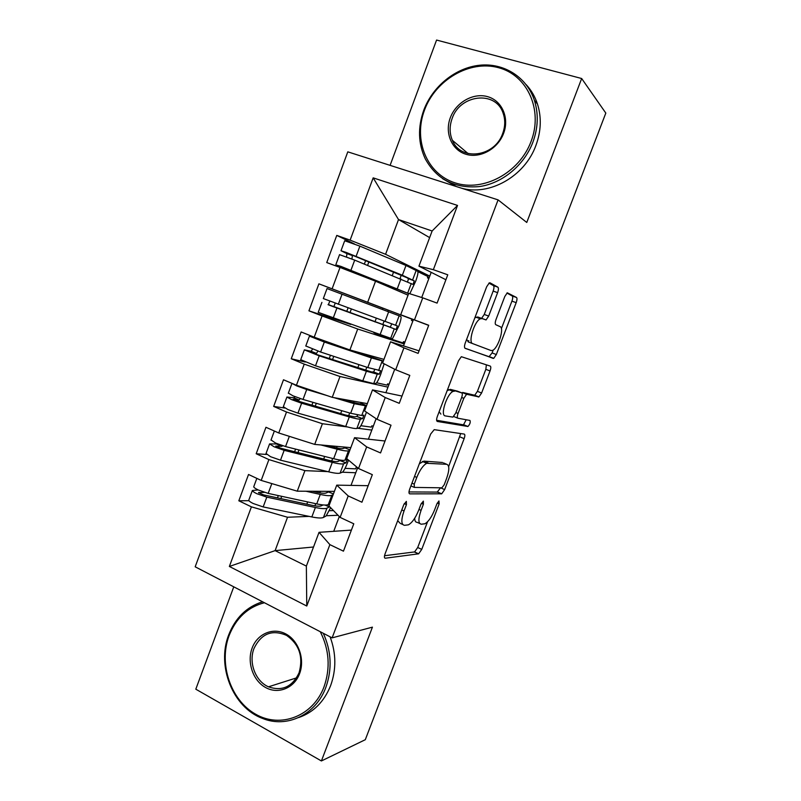 <?xml version="1.0" encoding="UTF-8"?>
<svg xmlns="http://www.w3.org/2000/svg" width="801" height="801" viewBox="0 0 801 801"><rect width="100%" height="100%" fill="white"/><g stroke="black" fill="none" stroke-linecap="round" stroke-linejoin="round"><path stroke-width="1.2" d="M406.347 501.396L403.784 504.67L385.071 553.861C384.13 556.645 384.2 558.097 385.301 558.217L418.643 553.811L421.747 549.386L439.158 503.889L438.938 500.955L436.865 503.939L434.593 509.877C431.589 517.206 428.345 521.831 424.85 523.784L421.276 524.204C418.202 523.584 418.132 518.968 421.066 510.357L423.399 504.24L423.359 501.136L420.925 504.29L418.583 510.447C415.489 517.987 412.094 522.793 408.38 524.845L404.485 525.316C401.161 524.685 401.011 519.899 404.024 510.958L406.447 504.61L406.347 501.396M497.611 292.655C498.592 289.782 498.683 287.959 497.872 287.169L490.072 282.843L489.281 282.903L486.668 286.758L465.271 342.988C464.28 345.912 464.24 347.694 465.151 348.345L493.756 358.337L496.32 354.543L516.184 302.648C517.126 299.934 517.236 298.212 516.505 297.481L507.283 292.796L504.79 296.52L496.019 319.489C495.058 322.282 494.978 324.025 495.769 324.695L500.184 326.688C504.56 328.01 498.072 348.255 492.625 350.377L491.063 350.548L472.72 343.629C467.824 342.598 474.342 321.211 480.33 318.788L482.252 318.608L486.057 319.939L488.68 316.075L497.611 292.655L493.156 291.073C494.137 288.21 494.217 286.388 493.406 285.587L488.93 283.123M233.772 586.833L195.804 689.19L321.401 760.95L365.296 739.703L605.816 113.081L581.666 78.518L436.575 40.05L390.097 165.356M321.401 760.95L372.425 627.153L332.115 637.866L498.082 199.88L526.768 222.458L581.666 78.518M434.222 429.646L430.638 434.072L409.661 489.211C408.71 492.034 408.75 493.586 409.782 493.867L441.701 493.816L444.635 489.601L464.139 438.648C465.051 436.004 465.081 434.482 464.25 434.082L434.222 429.646M437.336 416.46L458.512 360.77L461.326 356.695L490.262 366.097C491.043 366.658 490.963 368.28 490.042 370.953L481.601 393.011L478.938 396.916L466.593 394.282L463.819 398.327L458.052 413.436C457.111 416.19 457.081 417.792 457.972 418.242L469.957 420.445C470.648 422.227 469.977 424.24 467.944 426.482L437.336 421.456C436.355 420.996 436.355 419.324 437.336 416.46M477.516 317.747L477.807 316.976M468.305 341.957L468.805 340.635M332.115 637.866L195.184 566.808L347.794 151.84L498.082 199.88M313.531 547.003L275.103 550.627L229.356 566.457L306.763 606.027L329.872 544.63L343.459 551.168L353.782 523.794L340.125 517.396L348.205 495.929L361.932 502.217L372.335 474.663L358.518 468.515L366.658 446.898L380.535 452.935L391.008 425.201L377.041 419.303L385.231 397.546L399.258 403.324L409.802 375.399L395.684 369.762L403.934 347.854L418.112 353.381L428.725 325.266L414.457 319.889L422.758 297.842L437.086 303.108L447.769 274.803L433.351 269.687L418.933 266.162L432.129 230.988L398.518 219.564L385.571 254.297L429.767 276.105L421.706 297.511M229.356 566.457L251.414 506.853L287.539 517.246L309.206 516.395M248.931 500.685L238.828 500.795L251.414 506.853M238.828 500.795L248.53 474.482L261.196 480.42L268.906 459.584L304.921 470.638L327.639 471.589M266.523 454.437L256.19 453.756L268.906 459.584M256.19 453.756L265.952 427.283L278.758 432.981L286.518 412.014L322.402 423.729L347.404 426.943M284.796 408.049L273.662 406.417L286.518 412.014M273.662 406.417L283.494 379.774L296.43 385.241L304.24 364.135L340.004 376.52L387.984 387.143L385.892 392.7M305.241 362.042L291.244 358.768L304.24 364.135M291.244 358.768L301.136 331.954L314.212 337.181L322.072 315.944L357.717 329.021L404.225 343.969L403.494 345.912M350.708 324.435L308.936 310.828L322.072 315.944M308.936 310.828L318.898 283.834L332.105 288.821L340.024 267.444L375.539 281.211L408.049 295.158M354.553 244.005L336.77 235.404L326.748 262.568L340.024 267.444M336.77 235.404L350.127 240.14L373.176 177.862L457.531 205.436L433.351 269.687M428.675 325.396L400.7 314.743L408.71 293.406L422.758 297.842M414.457 319.889L400.7 314.743M431.188 272.33L429.767 276.105M429.646 237.617L398.518 219.564L373.176 177.862M350.127 240.14L385.571 254.297M419.073 350.838L390.538 341.807L382.588 363.003L395.684 369.762M403.934 347.854L390.538 341.807M413.406 319.579L404.225 343.969M375.539 281.211L367.679 302.277L411.924 319.178M332.105 288.821L367.679 302.277M402.002 396.064L372.495 389.897L364.585 410.953L377.041 419.303M385.231 397.546L372.495 389.897M357.717 329.021L349.907 349.957L383.949 359.369M314.212 337.181L349.907 349.957M385.031 441.011L354.563 437.676L346.703 458.603L358.518 468.515M366.658 446.898L354.563 437.676M340.004 376.52L332.245 397.326L367.339 403.634M296.43 385.241L332.245 397.326M368.17 485.686L336.74 485.146L328.941 505.942L340.125 517.396M348.205 495.929L336.74 485.146M357.817 428.275L371.824 430.077L368.4 439.188M322.402 423.729L314.703 444.405L350.818 447.639M278.758 432.981L314.703 444.405M351.409 530.102L319.038 532.325L306.362 566.097L306.763 606.027M329.872 544.63L319.038 532.325M266.052 453.466L270.528 456.69L280.5 460.185L328.73 471.849C334.678 473.261 338.483 473.681 340.125 473.091L342.357 472.21L355.764 472.76L351.008 485.396M304.921 470.638L297.261 491.183L334.397 491.383M261.196 480.42L297.261 491.183M445.907 279.739L418.933 266.162M287.539 517.246L275.103 550.627L306.362 566.097M339.294 516.545L333.737 531.313M326.337 515.734L338.052 515.273M394.713 369.261L387.984 387.143M376.12 418.683L371.824 430.077M357.647 467.774L355.764 472.76M457.531 205.436L432.129 230.988M388.916 384.65L387.424 384.31M382.918 308.195L318.898 283.834M404.555 343.098L403.103 342.628M429.126 277.797L427.744 277.126M397.686 520.69L400.22 523.353L402.703 524.495M414.708 518.237C414.768 520.99 415.579 522.342 417.131 522.312L419.684 523.474M384.53 555.734L414.598 551.919L417.711 547.504L427.554 521.761M448.65 466.572L460.705 433.561M408.981 491.934L437.256 492.084L440.54 487.799L444.635 489.601M414.237 484.144L414.307 487.409L441.872 487.819L444.185 484.815L446.578 478.527C449.501 470.117 449.541 465.371 446.708 464.29L426.713 463.298C423.118 465.321 419.814 470.027 416.79 477.426L414.237 484.144L411.974 483.143M443.584 462.948L446.708 464.29M419.344 463.759L423.899 461.116L442.532 462.497M461.807 392.901L462.848 392.49L474.743 395.253L477.416 391.349L485.837 369.331L486.387 364.795M436.605 420.265L463.459 424.83L466.212 419.754M454.718 391.128L453.106 391.379C446.868 393.762 439.909 415.689 445.286 415.909L452.895 417.121L455.759 412.986L461.556 397.787C462.507 395.013 462.547 393.371 461.666 392.85L450.322 389.376L447.128 390.698M439.138 411.724L440.9 414.117M457.471 391.178L461.666 392.85M450.322 389.376L457.321 391.118M486.057 319.939L481.621 318.317L484.245 314.463L493.156 291.073M482.032 318.528L477.776 316.966L474.873 317.767M466.683 339.294L468.275 341.947L472.72 343.629M501.406 328.62L511.919 301.136C512.86 298.413 512.96 296.69 512.229 295.97L506.923 293.046M464.86 348.145L488.97 356.795L492.104 352.941L493.226 350.017M323.093 504.94L321.291 505.831C319.889 506.472 316.816 506.292 312.06 505.301L263.569 494.898L258.523 492.585L264.37 492.365M248.871 499.924L248.751 500.245C248.901 501.046 250.383 502.127 253.196 503.509L263.169 506.923L311.839 516.945C317.857 518.147 321.742 518.307 323.484 517.426L326.157 515.914L330.633 507.674M325.136 505.061L329.491 506.823L326.978 508.134C325.246 508.955 321.381 508.745 315.384 507.494L266.803 497.131L256.831 493.696C254.007 492.335 252.515 491.263 252.355 490.502L258.102 489.912M329.712 503.889L328.3 504.6C326.588 505.391 322.723 505.161 316.725 503.889L268.185 493.396L258.212 489.962C255.389 488.6 253.897 487.539 253.727 486.788L253.847 486.477M312.39 491.263L316.926 492.285C321.672 493.326 324.725 493.566 326.107 492.995L328.47 491.924L333.446 493.937M305.972 491.233L320.27 494.427C326.257 495.739 330.092 496.029 331.794 495.288L333.186 494.638M266.132 481.892L271.789 483.584M333.466 510.577L329.311 510.708M340.675 460.164L337.922 461.466C336.6 461.877 333.586 461.496 328.881 460.335L280.841 448.29L275.744 446.057L281.722 446.347L282.683 445.746M340.355 460.615L346.002 462.868L343.629 463.749C342.007 464.27 338.232 463.809 332.285 462.347L284.155 450.332L274.182 446.818L269.577 443.914L276.685 443.964L281.932 446.327M346.002 462.868L347.254 459.394L344.971 460.185C343.359 460.685 339.584 460.195 333.647 458.723L285.546 446.568L275.574 443.053L271.048 439.939M278.978 433.051L296.1 438.497M357.556 467.694L356.085 467.624L355.614 468.865L345.061 468.345M327.219 445.526L333.777 447.238C338.473 448.45 341.466 448.89 342.768 448.55L344.971 447.909L349.977 449.892M342.357 472.21L342.728 471.959C344.12 470.447 345.722 467.373 347.534 462.718L348.515 460.114M320.941 444.966L337.211 449.201C343.128 450.723 346.893 451.263 348.475 450.823L349.777 450.422M357.697 415.068L356.835 416.48L354.653 416.84L345.802 415.088L294.748 400.14L293.086 399.228L298.883 400.049L300.375 398.618M283.334 406.718L287.97 409.571L297.952 413.146L345.712 426.482C351.609 428.104 355.324 428.775 356.866 428.485L359.379 427.754C360.72 426.322 362.262 423.349 364.004 418.853L366.447 412.205M356.936 416.42L362.613 418.653L360.39 419.083C358.878 419.313 355.173 418.593 349.296 416.92L301.627 403.223L291.644 399.639L286.918 397.036L293.837 397.757L299.143 400.019M298.893 386.072L308.095 389.176M362.613 418.653L363.854 415.158L361.732 415.509L350.658 413.276L303.028 399.449L293.046 395.854L288.37 393.111M291.944 383.349L296.73 385.902L306.713 389.516L327.128 395.604M373.336 426.072L371.794 425.862L371.324 427.123L360.85 425.711M294.938 396.635L293.837 397.757M340.115 398.748L350.738 401.922L359.519 403.844L361.571 403.624L366.608 405.586M333.947 397.636L354.252 403.694L366.468 405.947M374.698 369.682L373.616 371.964L371.484 371.934L315.714 354.202L310.528 352.11L316.455 353.441L317.927 351.108M300.725 359.679L315.504 365.807L362.803 380.835L373.697 383.619L376.14 383.309C377.411 381.937 378.893 379.073 380.575 374.728L384.16 363.814M373.616 371.964L379.324 374.177L377.251 374.157L366.407 371.213L319.209 355.824L304.36 349.857L311.098 351.269L316.455 353.441M323.874 340.645L315.604 338.392L320.811 340.455L383.329 361.021M379.324 374.177L380.555 370.663L367.779 367.539L320.62 352.019L305.792 345.982M315.664 337.702L309.436 336.12L324.325 342.027L371.394 357.907L383.258 361.201M389.086 384.21L387.594 383.869L387.113 385.141L376.61 382.768M312.54 349.106L311.098 351.269M371.083 355.814L369.121 355.274M370.553 357.236L371.003 356.024L365.296 354.212M391.679 323.974L390.267 327.309L333.316 306.703L328.08 304.69L333.867 306.563L335.239 303.148M318.227 312.34L392.4 338.883L398.908 325.887C400.85 320.46 401.491 317.306 400.83 316.435L327.028 288.56L400.83 316.435M390.397 327.249L333.867 306.563M396.135 329.431L397.356 325.897L323.324 298.573L327.028 288.56M404.926 342.117L403.474 341.647L403.003 342.918L378.833 335.108L373.767 332.675M329.832 301.116L328.46 304.48M412.875 320.981L411.454 320.44L411.934 319.168L382.938 308.145L382.437 309.486M388.185 310.127L387.684 311.469M379.033 334.558L378.833 335.108M412.875 320.971L411.454 320.44M264.41 602.732C247.839 607.108 236.065 618.062 229.106 635.593C218.503 663.588 230.458 700.044 255.559 714.162C280.48 728.69 313.041 716.304 324.005 686.898C330.543 668.164 329.301 649.771 320.29 631.729M323.294 633.291C331.404 651.163 332.265 669.175 325.867 687.318C315.934 714.762 286.868 728.52 262.498 718.407C232.741 707.573 216.38 665.821 228.726 634.833C235.424 617.811 246.708 606.788 262.568 601.781M252.135 648.049C257.341 633.801 272.971 627.073 285.707 633.881C298.523 640.48 305.151 659.243 299.574 673.691C294.187 688.239 278.127 694.617 265.572 687.498C252.926 680.59 246.748 662.187 252.135 648.049M299.063 672.83C303.479 656.87 299.314 644.394 286.568 635.403C272.09 629.216 261.236 633.581 253.997 648.49C248.41 662.497 255.409 681.25 268.485 686.817C282.132 691.523 292.325 686.857 299.063 672.83M330.092 636.815C336.22 653.286 336.39 669.556 330.613 685.646C324.095 701.796 313.451 712.429 298.693 717.556M424.48 110.148C413.086 140.225 426.933 174.037 455.128 182.878C483.123 192.18 519.278 173.076 531.063 141.467C543.278 109.977 527.398 75.084 498.402 67.654C469.576 59.765 435.454 79.96 424.48 110.148M532.855 142.298C524.024 165.537 502.137 183.389 479.328 186.583C454.698 188.686 436.685 179.444 425.271 158.838C418.182 143.649 417.671 127.449 423.749 110.238C432.59 86.418 455.399 67.765 479.609 65.241C503.809 62.678 526.788 77.026 534.407 100.395C538.652 113.942 538.132 127.91 532.855 142.298M450.312 117.747C455.899 102.478 473.211 92.505 487.519 96.631C501.917 100.526 509.596 117.837 503.589 133.397C497.811 149.016 479.989 158.718 465.882 154.243C451.684 149.987 444.525 132.946 450.312 117.747M502.708 133.447C505.261 126.408 505.391 119.639 503.088 113.121C495.699 90.133 459.874 94.458 452.104 118.568C449.381 126.208 449.471 133.467 452.395 140.335C460.495 161.432 494.748 157.196 502.708 133.447M526.167 84.636C531.243 90.123 535.008 96.561 537.441 103.94C541.656 117.367 541.146 131.214 535.909 145.472C524.685 176.6 489.211 196.265 461.276 188.115M456.31 186.523L442.593 178.673M390.598 287.669L390.788 287.148L396.064 289.091L342.027 267.023L408.61 293.657M390.788 287.148L354.983 272.941L336.881 265.181L340.956 266.403L408.64 293.566M412.485 284.215L354.703 260.115L339.554 254.658M407.619 281.742L408.49 278.708L406.808 277.657L347.544 253.236M413.036 284.425L414.267 280.861L402.342 275.234L346.132 252.415L340.996 250.763L346.943 253.627L346.513 256.941M344.69 240.761L359.889 246.137L405.997 265.481L417.762 271.319C418.342 272.43 417.651 275.724 415.689 281.211L409.802 293.757M351.909 259.003L352.42 255.609L347.504 253.346M396.285 288.48L395.764 289.892M428.855 278.518L427.474 277.847L427.954 276.565L417.942 271.659M401.782 509.937L404.024 510.958M421.356 503.318L423.399 504.24M418.973 509.416L421.066 510.357M437.256 503.048L439.158 503.889M417.711 547.504L421.747 549.386M414.357 551.979L418.412 553.881M384.63 557.897L385.301 558.217M404.255 503.619L406.447 504.61M459.994 436.925L464.139 438.648M437.256 492.084L441.361 493.897M410.923 485.907L413.977 487.258M423.899 461.116L428.225 462.978M414.528 476.425L416.79 477.426M485.837 369.331L490.042 370.953M477.416 391.349L481.601 393.011M474.242 395.324L478.437 396.996M462.848 392.49L467.143 394.202M461.676 397.466L463.819 398.327M455.919 412.565L458.052 413.436M453.706 416.5L457.751 418.152M463.459 424.83L467.624 426.532M484.245 314.463L488.68 316.075M512.229 295.97L516.505 297.481M511.919 301.136L516.184 302.648M492.104 352.941L496.32 354.543M488.97 356.795L493.196 358.407M493.406 285.587L497.872 287.169M329.431 506.873L324.956 505.061M323.484 517.426L326.978 508.134M328.3 504.6L331.794 495.288M316.725 503.889L320.27 494.427M268.185 493.396L271.819 483.594M258.803 492.945L259.013 492.375M277.466 497.882L278.317 495.589M314.913 505.831L315.724 503.679M319.779 492.855L320.36 491.313M311.839 516.945L315.384 507.494M263.169 506.923L266.803 497.131M306.823 504.169L307.654 501.927M280.851 498.602L281.702 496.32M281.722 446.347L276.465 443.994M345.922 462.918L340.275 460.665M340.125 473.091L343.629 463.749M344.971 460.185L348.475 450.823M333.647 458.723L337.211 449.201M285.546 446.568L289.211 436.695M294.608 451.744L295.589 449.111M331.714 460.986L332.645 458.472M336.6 447.919L337.161 446.417M328.73 471.849L332.285 462.347M280.5 460.185L284.155 450.332M323.694 459.033L324.655 456.45M297.962 452.585L298.943 449.952M298.883 400.049L293.577 397.777M362.523 418.703L356.835 416.48M356.866 428.485L360.39 419.083M361.732 415.509L365.266 406.087M350.658 413.276L354.252 403.694M303.028 399.449L306.713 389.516M311.859 405.316L312.971 402.332M348.605 415.849L349.677 412.986M353.521 402.713L354.072 401.251M345.712 426.482L349.296 416.92M297.952 413.146L301.627 403.223M340.665 413.616L341.767 410.693M345.611 400.39L345.842 399.769M315.183 406.277L316.295 403.293M316.155 353.461L310.788 351.279M379.213 374.227L373.506 372.024M373.697 383.619L377.251 374.157M378.603 370.553L382.157 361.081M367.779 367.539L371.394 357.907M320.62 352.019L324.325 342.027M329.221 358.608L330.463 355.264M334.277 345.001L334.488 344.44M365.596 370.452L366.808 367.218M362.803 380.835L366.407 371.213M315.504 365.807L319.209 355.824M357.747 367.909L358.968 364.645M362.723 354.603L363.093 353.601M332.515 359.679L333.747 356.345M337.561 346.112L337.742 345.601M333.526 306.573L328.11 304.49M396.014 329.491L390.267 327.309M390.638 338.473L394.212 328.961M395.574 325.326L399.148 315.804M385.011 321.531L388.645 311.829M338.322 304.3L342.047 294.237M346.693 311.599L348.065 307.894M382.698 324.765L384.049 321.181M380.004 334.908L383.629 325.226M333.176 318.167L336.901 308.125M374.938 321.932L376.29 318.317M349.947 312.79L351.319 309.096M346.943 253.627L352.42 255.609M408.49 278.708L414.267 280.861M407.679 293.056L411.273 283.484M412.645 279.829L416.24 270.247M402.342 275.234L405.997 265.481M356.135 256.26L359.889 246.137M360.33 274.913L360.57 274.252M364.365 264.05L365.687 260.495M399.999 278.558L401.291 275.113M397.306 288.69L400.951 278.948M350.958 270.227L354.703 260.115M388.375 285.977L388.585 285.406M392.32 275.434L393.621 271.95M363.554 276.215L363.804 275.534M367.589 265.361L368.901 261.817M414.598 551.919L418.643 553.811M437.596 492.004L441.701 493.816M422.377 461.426L426.713 463.298M474.743 395.253L478.938 396.916M462.297 392.57L466.593 394.282M463.779 424.77L467.944 426.482M448.69 389.616L453.106 391.379M475.844 317.136L480.33 318.788M489.531 356.735L493.756 358.337M248.751 500.245L252.355 490.502M253.727 486.788L256.841 478.377M265.952 453.726L269.577 443.914M270.958 440.18L274.353 431.018M283.264 406.908L286.918 397.036M288.31 393.271L291.964 383.389M300.685 359.789L304.36 349.857M305.762 346.072L309.436 336.12M318.217 312.38L321.912 302.377M268.485 686.817L296.56 677.866M537.441 103.94L534.407 100.395M452.395 140.335L468.094 153.572M335.859 264.66L339.574 254.598M340.996 250.763L344.72 240.69"/></g></svg>
